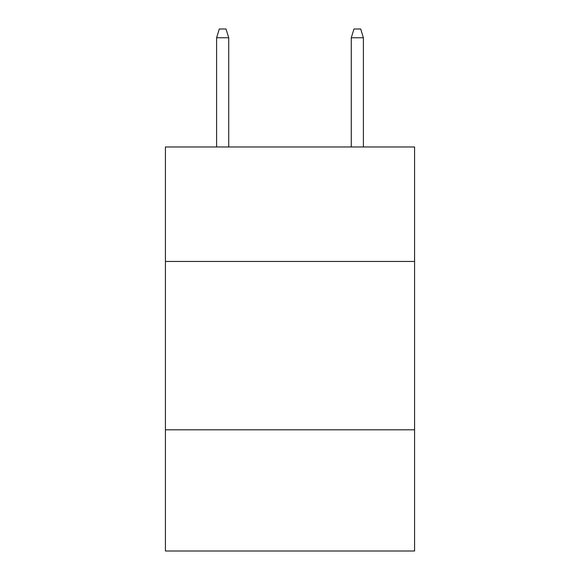 <?xml version="1.0" encoding="UTF-8"?>
<svg xmlns="http://www.w3.org/2000/svg" width="580" height="580" viewBox="0 0 580 580"><rect width="100%" height="100%" fill="white"/><g stroke="black" fill="none" stroke-linecap="round" stroke-linejoin="round"><path stroke-width="0.87" d="M414.577 261.45L414.577 146.972L165.423 146.972L165.423 261.45L414.577 261.45L414.577 551L165.423 551L165.423 261.45M414.577 429.795L165.423 429.795M228.723 146.972L228.723 37.751L216.601 37.751L216.601 146.972M216.601 37.751L219.298 29L226.026 29L228.723 37.751M351.277 37.751L353.974 29L360.702 29L363.399 37.751L351.277 37.751L351.277 146.972M363.399 37.751L363.399 146.972"/></g></svg>
